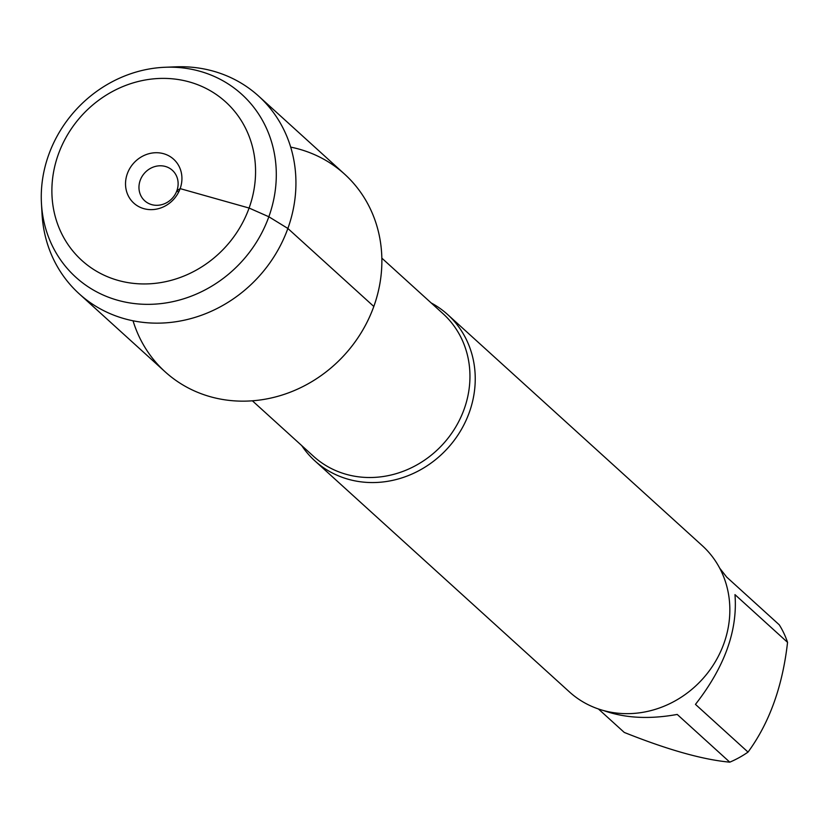<?xml version="1.0" encoding="UTF-8"?>
<svg xmlns="http://www.w3.org/2000/svg" width="829" height="829" viewBox="0 0 829 829"><rect width="100%" height="100%" fill="white"/><g stroke="black" fill="none" stroke-linecap="round" stroke-linejoin="round"><path stroke-width="1.24" d="M431.173 302.937A98.786 89.895 132.2 0 1 447.629 314.533A98.786 89.895 132.2 0 1 469.276 412.479A98.786 89.895 132.2 0 1 314.833 460.831A98.786 89.895 132.2 0 1 301.704 445.567M133.044 320.782A133.49 121.48 -47.8 0 0 250.41 400.935A133.49 121.48 -47.8 0 0 373.817 306.471A133.49 121.48 -47.8 0 0 290.689 147.116M314.833 460.831L569.44 691.925A98.786 89.895 -47.8 0 0 723.883 643.584A98.786 89.895 -47.8 0 0 702.225 545.627L447.629 314.533M719.696 568.155L726.67 577.077L779.25 624.807A94.838 86.299 132.2 0 1 787.55 642.351C782.586 686.308 769.416 722.898 748.038 752.1A94.838 86.299 132.2 0 1 729.789 762.162C702.857 759.696 667.677 749.789 624.268 732.432L598.414 708.971M787.55 642.351L734.971 594.621C737.8 630.444 724.629 667.034 695.458 704.37L748.038 752.1M729.789 762.162L677.22 714.432C649.408 719.468 624.879 718.173 603.605 710.557M176.888 190.711A20.58 18.725 132.2 0 1 144.712 200.784A20.58 18.725 132.2 0 1 144.671 172.96A20.58 18.725 132.2 0 1 172.37 170.308A20.58 18.725 132.2 0 1 176.888 190.711M127.314 173.738A29.637 26.963 -47.8 0 0 143.832 208.649A29.637 26.963 -47.8 0 0 180.142 188.618A29.637 26.963 -47.8 0 0 163.614 153.707A29.637 26.963 -47.8 0 0 127.314 173.738M58.341 154.308A107.024 97.387 -47.8 0 0 170.484 280.523A107.024 97.387 -47.8 0 0 232.348 108.692A107.024 97.387 -47.8 0 0 58.341 154.308M41.45 203.509L42.051 214.131A133.49 121.48 -47.8 0 0 79.169 293.787A133.49 121.48 -47.8 0 0 258.845 276.585A133.49 121.48 -47.8 0 0 258.617 96.091A133.49 121.48 -47.8 0 0 175.738 66.838L165.116 67.263A123.48 112.371 132.2 0 1 276.285 176.681A123.48 112.371 132.2 0 1 161.095 303.59A123.48 112.371 132.2 0 1 41.45 203.509A123.48 112.371 132.2 0 1 48.724 154.754A123.48 112.371 132.2 0 1 165.116 67.263M79.169 293.787L165.116 371.796A133.49 121.48 -47.8 0 0 344.781 354.594A133.49 121.48 -47.8 0 0 344.563 174.111L258.617 96.091M178.567 192.245L176.888 190.711L180.142 188.618L249.104 208.048L268.834 216.763L287.87 228.462L373.817 306.471M252.379 400.801L313.559 456.333A96.319 87.646 -47.8 0 0 464.136 409.194A96.319 87.646 -47.8 0 0 443.028 313.694L381.858 258.161"/></g></svg>

